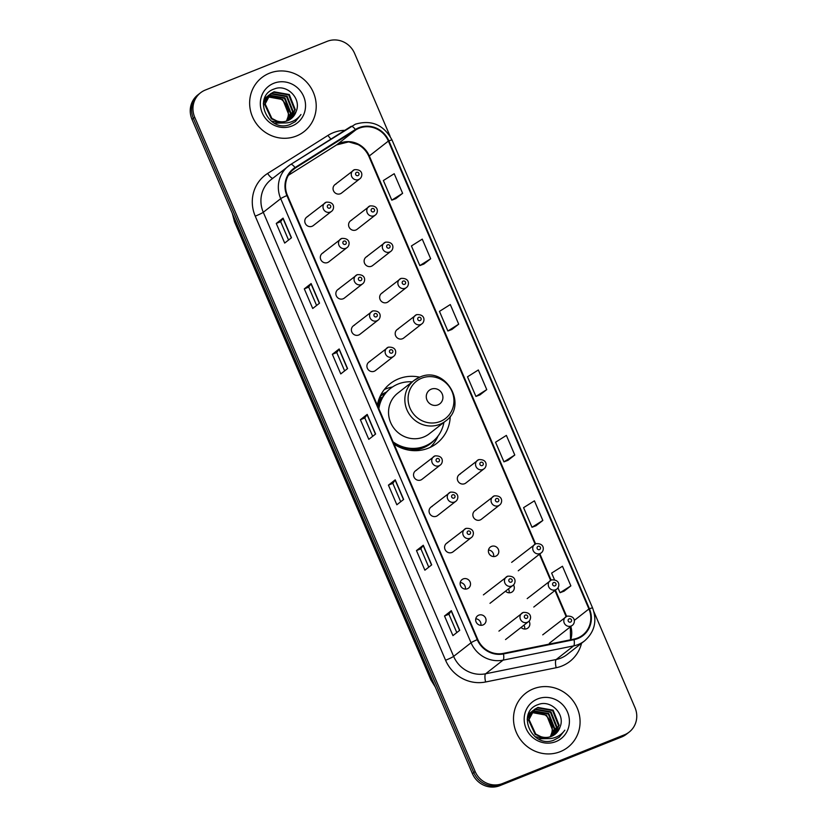 <?xml version="1.0" encoding="UTF-8"?>
<svg xmlns="http://www.w3.org/2000/svg" width="827" height="827" viewBox="0 0 827 827"><rect width="100%" height="100%" fill="white"/><g stroke="black" fill="none" stroke-linecap="round" stroke-linejoin="round"><path stroke-width="1.24" d="M419.702 377.174A37.846 36.078 52 0 0 398.635 378.828A37.846 36.078 52 0 0 390.189 383.676A37.846 36.078 52 0 0 377.329 405.158M394.014 444.089A37.846 36.078 52 0 0 428.365 448.172A37.846 36.078 52 0 0 436.811 443.324A37.846 36.078 52 0 0 450.25 416.26M392.484 386.984A37.846 36.078 52 0 0 385.713 388.928A37.846 36.078 52 0 0 384.338 389.507M323.409 252.721A5.355 5.107 52 0 0 321.083 260.174A5.355 5.107 52 0 0 328.815 261.849L347.02 247.614A5.355 5.107 -128 0 1 339.287 245.939A5.355 5.107 -128 0 1 341.613 238.486M338.946 288.964A5.355 5.107 52 0 0 336.62 296.417A5.355 5.107 52 0 0 344.352 298.092L362.557 283.857A5.355 5.107 -128 0 1 354.824 282.183A5.355 5.107 -128 0 1 357.15 274.74M354.483 325.207A5.355 5.107 52 0 0 352.157 332.661A5.355 5.107 52 0 0 359.879 334.335L378.084 320.111A5.355 5.107 -128 0 1 370.362 318.436A5.355 5.107 -128 0 1 372.688 310.983M370.02 361.451A5.355 5.107 52 0 0 367.684 368.904A5.355 5.107 52 0 0 375.417 370.579L393.621 356.354A5.355 5.107 -128 0 1 385.889 354.68A5.355 5.107 -128 0 1 388.225 347.226M416.622 470.191A5.355 5.107 52 0 0 414.296 477.634A5.355 5.107 52 0 0 422.018 479.309L440.222 465.084A5.355 5.107 -128 0 1 432.5 463.409A5.355 5.107 -128 0 1 434.826 455.956M432.159 506.434A5.355 5.107 52 0 0 429.823 513.887A5.355 5.107 52 0 0 437.555 515.562L455.76 501.327A5.355 5.107 -128 0 1 448.027 499.653A5.355 5.107 -128 0 1 450.364 492.199M447.686 542.677A5.355 5.107 52 0 0 445.36 550.131A5.355 5.107 52 0 0 453.093 551.805L471.297 537.581A5.355 5.107 -128 0 1 463.565 535.906A5.355 5.107 -128 0 1 465.89 528.453M463.223 578.921A5.355 5.107 52 0 0 460.897 586.374A5.355 5.107 52 0 0 468.62 588.049A5.355 5.107 52 0 0 463.223 578.921M478.761 615.164A5.355 5.107 52 0 0 476.435 622.617A5.355 5.107 52 0 0 484.157 624.292A5.355 5.107 52 0 0 478.761 615.164M307.882 216.467A5.355 5.107 52 0 0 305.545 223.921A5.355 5.107 52 0 0 313.278 225.595L331.482 211.371A5.355 5.107 -128 0 1 323.76 209.696A5.355 5.107 -128 0 1 326.086 202.243M521.062 627.424A5.355 5.107 52 0 0 529.022 621.139M505.524 591.181A5.355 5.107 52 0 0 513.484 584.896M491.486 546.399A5.355 5.107 52 0 0 489.16 553.852A5.355 5.107 52 0 0 496.893 555.527A5.355 5.107 52 0 0 491.486 546.399M475.949 510.156A5.355 5.107 52 0 0 473.623 517.609A5.355 5.107 52 0 0 481.355 519.284L499.56 505.049A5.355 5.107 -128 0 1 491.827 503.374A5.355 5.107 -128 0 1 494.153 495.921M460.422 473.912A5.355 5.107 52 0 0 458.096 481.366A5.355 5.107 52 0 0 465.818 483.03L484.022 468.806A5.355 5.107 -128 0 1 476.3 467.131A5.355 5.107 -128 0 1 478.626 459.678M367.209 256.442A5.355 5.107 52 0 0 364.883 263.896A5.355 5.107 52 0 0 372.615 265.57L390.82 251.336A5.355 5.107 -128 0 1 383.087 249.661A5.355 5.107 -128 0 1 385.413 242.208M351.671 220.189A5.355 5.107 52 0 0 349.345 227.642A5.355 5.107 52 0 0 357.078 229.317L375.282 215.092A5.355 5.107 -128 0 1 367.55 213.418A5.355 5.107 -128 0 1 369.886 205.964M382.746 292.686A5.355 5.107 52 0 0 380.42 300.139A5.355 5.107 52 0 0 388.142 301.814L406.357 287.579A5.355 5.107 -128 0 1 398.624 285.904A5.355 5.107 -128 0 1 400.95 278.461M398.283 328.929A5.355 5.107 52 0 0 395.957 336.382A5.355 5.107 52 0 0 403.679 338.057L421.884 323.833A5.355 5.107 -128 0 1 414.162 322.158A5.355 5.107 -128 0 1 416.488 314.705M336.144 183.945A5.355 5.107 52 0 0 333.819 191.399A5.355 5.107 52 0 0 341.541 193.073L359.745 178.849A5.355 5.107 -128 0 1 352.023 177.174A5.355 5.107 -128 0 1 354.349 169.721M380.658 395.275A34.631 33.018 -128 0 1 386.364 392.122M488.488 550.038A5.355 5.107 -128 0 1 493.585 556.561M508.409 588.927A5.355 5.107 -128 0 1 509.122 592.804M523.946 625.171A5.355 5.107 -128 0 1 524.659 629.047M475.763 618.803A5.355 5.107 -128 0 1 480.859 625.326M460.225 582.559A5.355 5.107 -128 0 1 465.322 589.082M390.168 136.393L354.587 53.373A21.419 20.417 52 0 0 327.141 41.35L205.344 90.029A21.419 20.417 52 0 0 200.568 92.779L197.849 94.898A21.419 20.417 52 0 0 192.009 119.388L472.413 773.627A21.419 20.417 52 0 0 499.859 785.65L621.656 736.971A21.419 20.417 52 0 0 626.432 734.221L627.796 733.167A21.419 20.417 52 0 1 623.01 735.906A21.419 20.417 52 0 0 627.796 733.167L629.151 732.102A21.419 20.417 52 0 0 634.991 707.612L593.931 611.794M199.204 93.833A21.419 20.417 52 0 0 193.363 118.323L473.778 772.563A21.419 20.417 52 0 0 501.214 784.585L623.01 735.906L501.214 784.585A21.419 20.417 52 0 1 473.778 772.563L193.363 118.323A21.419 20.417 52 0 1 199.204 93.833M269.468 73.21A34.279 32.677 52 0 0 261.818 77.604A34.279 32.677 52 0 0 254.571 120.907A34.279 32.677 52 0 0 296.386 136.021A34.279 32.677 52 0 0 304.036 131.627A34.279 32.677 52 0 0 311.283 88.324A34.279 32.677 52 0 0 269.468 73.21A34.279 32.677 52 0 0 261.818 77.604A34.279 32.677 52 0 0 254.571 120.907A34.279 32.677 52 0 0 296.386 136.021A34.279 32.677 52 0 0 304.036 131.627A34.279 32.677 52 0 0 311.283 88.324A34.279 32.677 52 0 0 269.468 73.21M533.332 688.85A34.279 32.677 52 0 0 525.683 693.243A34.279 32.677 52 0 0 518.436 736.547A34.279 32.677 52 0 0 560.251 751.66A34.279 32.677 52 0 0 567.901 747.267A34.279 32.677 52 0 0 575.147 703.963A34.279 32.677 52 0 0 533.332 688.85A34.279 32.677 52 0 0 525.683 693.243A34.279 32.677 52 0 0 518.436 736.547A34.279 32.677 52 0 0 560.251 751.66A34.279 32.677 52 0 0 567.901 747.267A34.279 32.677 52 0 0 575.147 703.963A34.279 32.677 52 0 0 533.332 688.85M359.104 128.237A22.856 21.781 -128 0 1 388.38 141.066L588.927 608.972A22.856 21.781 -128 0 1 582.694 635.095A22.856 21.781 -128 0 1 573.938 639.116L503.364 653.371A22.856 21.781 -128 0 1 477.758 639.457L287.414 195.358A22.856 21.781 -128 0 1 293.647 169.235A22.856 21.781 -128 0 1 295.353 168.036L355.713 129.963A22.856 21.781 -128 0 1 359.104 128.237M358.877 127.72A23.425 22.329 52 0 0 355.403 129.488L295.043 167.561A23.425 22.329 52 0 0 286.907 195.565L477.251 639.664A23.425 22.329 52 0 0 503.498 653.93L574.072 639.664A23.425 22.329 52 0 0 589.434 608.775L388.886 140.859A23.425 22.329 52 0 0 358.877 127.72M564.055 591.171L570.868 585.878L562.463 566.247L551.63 573.08L554.452 579.655M536.01 525.745L542.832 520.452L534.418 500.831L523.584 507.654L531.999 527.275L536.092 525.724M507.974 460.329L514.787 455.026L506.372 435.405L495.549 442.228L503.963 461.859L508.047 460.298M395.813 198.625L402.625 193.332L394.21 173.711L383.387 180.534L391.791 200.155L395.885 198.604M423.848 264.051L430.671 258.758L422.256 239.127L411.422 245.96L419.837 265.581L423.931 264.02M451.893 329.477L458.706 324.184L450.291 304.553L439.468 311.376L447.872 331.007L451.966 329.446M479.929 394.903L486.752 389.61L478.337 369.979L467.503 376.802L475.918 396.433L480.011 394.872M200.568 92.779A21.419 20.417 52 0 0 194.727 117.258L475.132 771.498A21.419 20.417 52 0 0 502.578 783.52L624.375 734.841A21.419 20.417 52 0 0 629.151 732.102M431.694 564.872L424.882 570.196L416.477 550.565L423.279 545.251L431.694 564.872M459.729 630.298L452.927 635.612L444.512 615.991L451.315 610.667L459.729 630.298M347.567 368.604L340.765 373.918L332.351 354.297L339.153 348.973L347.567 368.604M319.532 303.178L312.72 308.492L304.305 288.871L311.117 283.547L319.532 303.178M291.486 237.752L284.684 243.076L276.27 223.445L283.072 218.132L291.486 237.752M403.648 499.446L396.846 504.77L388.432 485.139L395.234 479.825L403.648 499.446M375.613 434.03L368.801 439.344L360.386 419.713L367.198 414.399L375.613 434.03M360.386 419.713L364.8 417.955L367.198 414.399M388.432 485.139L392.846 483.382L395.234 479.825M276.27 223.445L280.684 221.677L283.072 218.132M304.305 288.871L308.719 287.103M316.596 305.473L308.719 287.093L311.117 283.547M332.351 354.297L336.765 352.529L339.153 348.973M444.512 615.991L448.927 614.223L451.315 610.667M416.477 550.565L420.881 548.797M428.758 567.167L420.881 548.787L423.279 545.251M486.752 389.61L475.918 396.433M458.706 324.184L447.872 331.007M430.671 258.758L419.837 265.581M402.625 193.332L391.791 200.155M514.787 455.026L503.963 461.859M542.832 520.452L531.999 527.275M570.868 585.878L560.044 592.701L557.936 587.79M560.044 592.701L564.138 591.14M372.677 436.315L364.8 417.945M344.632 370.899L336.754 352.519M288.551 240.047L280.673 221.667M400.713 501.741L392.835 483.371M456.793 632.593L448.916 614.213M265.178 98.082L266.077 97.565M266.387 97.4L267.348 96.966M264.929 98.33L265.849 97.824M266.16 97.669L267.142 97.255M264.278 99.023L267.049 96.583M267.338 96.397L268.237 95.87M268.548 95.715L269.726 95.188L284.953 97.896L290.939 112.968L287.827 120.628M264.382 98.764L266.222 97.183M265.953 97.4L266.801 96.821M267.09 96.635L268.01 96.139M268.32 95.984L284.416 98.32L290.401 113.392L287.496 120.763M283.64 122.903L271.266 121.124M263.306 103.613L269.209 94.898M269.499 94.712L271.887 93.503L287.114 96.211L293.099 111.283L289.068 120.039M284.354 122.944L274.481 123.171M263.617 101.39L268.382 95.498M268.113 95.715L268.961 95.126M269.251 94.95L271.349 93.927L286.576 96.635L292.562 111.707L288.768 120.194M296.211 111.304C301.721 98.403 286.804 83.837 274.564 88.861C251.956 95.86 267.462 132.93 289.574 124.722L295.363 121.621L300.976 114.529C297.978 118.623 294.009 121.28 289.088 122.489C284.86 123.44 280.787 122.923 276.869 120.959A16.147 15.393 52 0 0 287.569 120.732A16.147 15.393 52 0 0 291.166 118.664A16.147 15.393 52 0 0 296.211 111.304L291.063 118.747M276.869 120.959L271.856 118.395L265.157 103.892L270.543 93.813L274.047 91.807L289.285 94.526L295.26 109.598L290.236 119.336M279.412 122.034L271.318 118.819L264.619 104.305L270.543 93.813M270.274 94.03L273.51 92.231L288.737 94.95L294.722 110.022L289.957 119.522M267.69 96.831L282.793 99.591L288.778 114.664L286.493 121.114M286.287 121.187A16.147 15.393 52 0 0 288.292 111.49C285.336 99.529 278.244 94.805 267.028 97.297M273.789 83.289A23.28 22.195 52 0 0 262.242 112.885A23.28 22.195 52 0 0 292.076 125.952A23.28 22.195 52 0 0 303.612 96.346A23.28 22.195 52 0 0 273.789 83.289M300.976 114.529L295.229 121.724M437.959 404.868A8.57 8.167 52 0 0 442.207 393.972A8.57 8.167 52 0 0 431.229 389.166A8.57 8.167 52 0 0 426.98 400.051A8.57 8.167 52 0 0 437.959 404.868M419.713 377.205A25.709 24.51 52 0 0 413.976 380.503L397.673 393.238A25.709 24.51 52 0 0 392.236 425.719A25.709 24.51 52 0 0 423.6 437.049A25.709 24.51 52 0 0 429.327 433.762L445.639 421.015C468.609 405.085 445.205 365.255 419.868 377.112L413.976 380.503A25.709 24.51 52 0 0 408.538 412.973A25.709 24.51 52 0 0 439.902 424.303A25.709 24.51 52 0 0 445.639 421.015M393.063 441.845A33.917 32.336 52 0 0 424.778 446.177A33.917 32.336 52 0 0 432.345 441.825A33.917 32.336 52 0 0 443.913 422.359M412.249 381.847A33.917 32.336 52 0 0 398.138 384.017A33.917 32.336 52 0 0 390.571 388.37A33.917 32.336 52 0 0 378.859 408.724M393.673 443.272A33.917 32.336 52 0 0 424.096 446.704A33.917 32.336 52 0 0 431.663 442.352L432.345 441.825M385.785 392.763A33.917 32.336 52 0 0 381.04 395.813A33.917 32.336 52 0 0 379.975 396.691M390.571 388.37L389.889 388.897A33.917 32.336 52 0 0 378.446 407.742M377.608 405.788A34.238 32.635 52 0 1 381.33 397.498L379.552 397.653M438.072 435.974L437.928 436.294A37.132 35.396 -128 0 1 430.185 447.386M529.042 713.722L529.942 713.205M530.252 713.039L531.213 712.605M528.794 713.97L529.714 713.463M530.024 713.308L531.006 712.895M528.143 714.662L530.913 712.223M531.203 712.037L532.102 711.509M532.412 711.354L533.591 710.827L548.818 713.546L554.803 728.608L551.692 736.268M528.246 714.404L530.086 712.822M529.818 713.039L530.665 712.461M530.955 712.274L531.875 711.778M532.185 711.623L548.28 713.959L554.255 729.032L551.361 736.402M547.505 738.542L535.131 736.764M527.171 719.252L533.074 710.538M533.363 710.352L535.751 709.142L550.978 711.851L556.964 726.923L552.932 735.679M548.218 738.583L538.346 738.811M527.481 717.03L532.247 711.137M531.978 711.354L532.826 710.765M533.115 710.589L535.214 709.566L550.441 712.274L556.416 727.346L552.632 735.834M560.075 726.943C565.585 714.042 550.668 699.477 538.429 704.501C515.821 711.499 531.327 748.569 553.439 740.361L559.228 737.26L564.841 730.169C561.843 734.262 557.874 736.919 552.953 738.129C548.725 739.08 544.652 738.563 540.734 736.599A16.147 15.393 52 0 0 551.433 736.371A16.147 15.393 52 0 0 555.031 734.304A16.147 15.393 52 0 0 560.075 726.943L554.927 734.386M540.734 736.599L535.72 734.035L529.022 719.531L534.407 709.452L537.912 707.447L553.139 710.166L559.124 725.238L554.1 734.976M543.277 737.674L535.183 734.459L528.484 719.945L534.407 709.452M534.139 709.669L537.374 707.871L552.601 710.589L558.576 725.661L553.821 735.162M531.544 712.471L546.657 715.231L552.643 730.303L550.358 736.754M550.151 736.826A16.147 15.393 52 0 0 552.157 727.129C549.2 715.169 542.109 710.445 530.893 712.936M537.653 698.929A23.28 22.195 52 0 0 526.106 728.525A23.28 22.195 52 0 0 555.94 741.592A23.28 22.195 52 0 0 567.477 711.985A23.28 22.195 52 0 0 537.653 698.929M564.841 730.169L559.093 737.364M192.009 119.388L194.727 117.258M621.656 736.971L624.375 734.841M499.859 785.65L502.578 783.52M472.413 773.627L475.132 771.498M233.1 215.278A28.563 27.229 52 0 0 234.93 221.191L235.457 220.778M435.322 687.082L430.784 679.742L234.496 221.75A14.286 1.158 -23.2 0 1 234.93 221.191L431.229 679.184L431.756 678.771M430.784 679.742A14.286 1.158 -23.2 0 1 431.229 679.184A28.563 27.229 52 0 0 434.268 684.622M388.38 141.066L369.318 155.952A22.856 21.781 52 0 0 340.052 143.133A22.856 21.781 52 0 0 336.661 144.859L288.396 175.303M581.546 643.241A35.706 34.031 -128 0 1 561.884 666.024A35.706 34.031 -128 0 1 556.168 667.73L485.604 681.986A35.706 34.031 -128 0 1 445.577 660.246L255.243 216.147A35.706 34.031 -128 0 1 267.638 173.453L328.009 135.38A35.706 34.031 -128 0 1 344.828 130.325M574.072 639.664A7.143 1.954 78.6 0 1 573.628 645.897L556.209 659.512A28.563 27.229 52 0 0 560.789 658.147A28.563 27.229 52 0 0 567.157 654.488L584.586 640.873A28.563 27.229 -128 0 1 573.628 645.897L503.064 660.153A28.563 27.229 -128 0 1 471.049 642.765L280.704 198.666A7.143 0.579 -23.2 0 1 286.907 195.565M290.742 164.439L350.989 126.438A7.143 2.15 57.8 0 1 351.041 126.407A7.143 2.15 57.8 0 1 355.403 129.488M477.251 639.664A7.143 0.579 156.8 0 0 471.049 642.765L453.63 656.38A28.563 27.229 52 0 0 485.645 673.778L556.209 659.512A7.143 1.954 -101.4 0 0 556.168 667.73M503.498 653.93A7.143 1.954 78.6 0 1 503.064 660.153L485.645 673.778A7.143 1.954 -101.4 0 0 485.604 681.986M589.434 608.775A7.143 0.579 -23.2 0 1 592.587 607.948L392.039 140.032C383.78 124.815 371.561 119.533 355.383 124.195L290.68 164.47L271.07 179.635A28.563 27.229 52 0 0 263.286 212.281L280.704 198.666A28.563 27.229 -128 0 1 288.489 166.01A28.563 27.229 -128 0 1 290.628 164.511A7.143 2.15 57.8 0 1 290.68 164.47A7.143 2.15 57.8 0 1 295.043 167.561M392.039 140.032A7.143 0.579 156.8 0 0 388.886 140.859M255.243 216.147A7.143 0.579 -23.2 0 0 263.286 212.281L453.63 656.38A7.143 0.579 -23.2 0 1 445.577 660.246M267.638 173.453A7.143 2.15 -122.2 0 0 272.807 178.27M328.009 135.38A7.143 2.15 -122.2 0 0 331.007 139.039M570.723 639.767A22.856 21.781 52 0 0 570.816 626.494M588.927 608.972L574.248 620.446M566.629 616.311L555.413 590.137M551.092 580.068L539.876 553.894M535.565 543.825L369.318 155.952A12.85 1.034 -23.2 0 0 368.925 156.458C366.64 151.289 363.053 147.34 358.174 144.632L348.663 141.882L336.568 144.932A12.85 3.866 -122.2 0 0 336.661 144.859L355.713 129.963M295.353 168.036L292.065 170.61M336.465 144.983A12.85 3.866 -122.2 0 0 336.568 144.932L288.385 175.314M375.437 434.154L367.033 414.554M347.402 368.739L338.998 349.128M319.356 303.313L310.952 283.702M291.321 237.887L282.917 218.276M403.483 499.58L395.079 479.98M431.518 565.006L423.114 545.396M459.564 630.432L451.16 610.822M440.284 421.45A23.621 22.515 52 0 0 451.987 391.429A23.621 22.515 52 0 0 421.739 378.177A23.621 22.515 52 0 0 410.037 408.197A23.621 22.515 52 0 0 440.284 421.45M408.952 450.146A34.238 32.635 52 0 0 422.938 447.976A34.238 32.635 52 0 0 434.557 439.923M356.602 172.326A1.788 1.706 52 0 0 355.713 174.6A1.788 1.706 52 0 0 357.998 175.603A1.788 1.706 52 0 0 358.887 173.329A1.788 1.706 52 0 0 356.602 172.326M372.129 208.569A1.788 1.706 52 0 0 371.251 210.844A1.788 1.706 52 0 0 373.535 211.846A1.788 1.706 52 0 0 374.424 209.572A1.788 1.706 52 0 0 372.129 208.569M387.667 244.823A1.788 1.706 52 0 0 386.788 247.087A1.788 1.706 52 0 0 389.072 248.09A1.788 1.706 52 0 0 389.951 245.815A1.788 1.706 52 0 0 387.667 244.823M403.204 281.066A1.788 1.706 52 0 0 402.315 283.33A1.788 1.706 52 0 0 404.61 284.333A1.788 1.706 52 0 0 405.488 282.069A1.788 1.706 52 0 0 403.204 281.066M418.741 317.31A1.788 1.706 52 0 0 417.852 319.573A1.788 1.706 52 0 0 420.137 320.576A1.788 1.706 52 0 0 421.026 318.312A1.788 1.706 52 0 0 418.741 317.31M480.88 462.283A1.788 1.706 52 0 0 479.991 464.557A1.788 1.706 52 0 0 482.275 465.56A1.788 1.706 52 0 0 483.164 463.285A1.788 1.706 52 0 0 480.88 462.283M496.407 498.536A1.788 1.706 52 0 0 495.528 500.8A1.788 1.706 52 0 0 497.813 501.803A1.788 1.706 52 0 0 498.702 499.539A1.788 1.706 52 0 0 496.407 498.536M518.25 570.795L541.22 552.849A5.355 5.107 -128 0 1 533.487 551.175A5.355 5.107 -128 0 1 535.824 543.721M538.077 546.327A1.788 1.706 52 0 0 537.188 548.601A1.788 1.706 52 0 0 539.473 549.604A1.788 1.706 52 0 0 540.362 547.329A1.788 1.706 52 0 0 538.077 546.327M533.787 607.039L556.757 589.093A5.355 5.107 -128 0 1 549.025 587.418A5.355 5.107 -128 0 1 551.351 579.965M553.604 582.57A1.788 1.706 52 0 0 552.725 584.844A1.788 1.706 52 0 0 555.01 585.847A1.788 1.706 52 0 0 555.889 583.573A1.788 1.706 52 0 0 553.604 582.57M549.324 643.292L572.294 625.336A5.355 5.107 -128 0 1 564.562 623.661A5.355 5.107 -128 0 1 566.888 616.208M569.141 618.813A1.788 1.706 52 0 0 568.252 621.087A1.788 1.706 52 0 0 570.547 622.09A1.788 1.706 52 0 0 571.426 619.816A1.788 1.706 52 0 0 569.141 618.813M329.735 208.125A1.788 1.706 52 0 0 330.624 205.851A1.788 1.706 52 0 0 328.34 204.848A1.788 1.706 52 0 0 327.451 207.122A1.788 1.706 52 0 0 329.735 208.125M345.272 244.368A1.788 1.706 52 0 0 346.162 242.094A1.788 1.706 52 0 0 343.867 241.102A1.788 1.706 52 0 0 342.988 243.365A1.788 1.706 52 0 0 345.272 244.368M360.81 280.611A1.788 1.706 52 0 0 361.688 278.348A1.788 1.706 52 0 0 359.404 277.345A1.788 1.706 52 0 0 358.515 279.609A1.788 1.706 52 0 0 360.81 280.611M376.337 316.855A1.788 1.706 52 0 0 377.226 314.591A1.788 1.706 52 0 0 374.941 313.588A1.788 1.706 52 0 0 374.052 315.852A1.788 1.706 52 0 0 376.337 316.855M391.874 353.098A1.788 1.706 52 0 0 392.763 350.834A1.788 1.706 52 0 0 390.478 349.831A1.788 1.706 52 0 0 389.589 352.106A1.788 1.706 52 0 0 391.874 353.098M438.475 461.838A1.788 1.706 52 0 0 439.364 459.564A1.788 1.706 52 0 0 437.08 458.561A1.788 1.706 52 0 0 436.191 460.835A1.788 1.706 52 0 0 438.475 461.838M454.013 498.081A1.788 1.706 52 0 0 454.902 495.807A1.788 1.706 52 0 0 452.617 494.815A1.788 1.706 52 0 0 451.728 497.079A1.788 1.706 52 0 0 454.013 498.081M469.55 534.325A1.788 1.706 52 0 0 470.429 532.061A1.788 1.706 52 0 0 468.144 531.058A1.788 1.706 52 0 0 467.265 533.322A1.788 1.706 52 0 0 469.55 534.325M489.987 603.317L512.957 585.371A5.355 5.107 -128 0 1 505.225 583.697A5.355 5.107 -128 0 1 507.551 576.243M511.21 582.125A1.788 1.706 52 0 0 512.099 579.851A1.788 1.706 52 0 0 509.804 578.848A1.788 1.706 52 0 0 508.925 581.123A1.788 1.706 52 0 0 511.21 582.125M505.524 639.571L528.494 621.615A5.355 5.107 -128 0 1 520.762 619.94A5.355 5.107 -128 0 1 523.088 612.487M526.747 618.369A1.788 1.706 52 0 0 527.626 616.094A1.788 1.706 52 0 0 525.341 615.092A1.788 1.706 52 0 0 524.463 617.366A1.788 1.706 52 0 0 526.747 618.369M234.496 221.75L232.315 213.438M584.586 640.873C594.634 631.942 597.301 620.974 592.587 607.948M566.133 616.591L554.958 590.499M550.606 580.347L539.421 554.255M535.069 544.094L368.925 156.458M570.506 639.809L570.372 626.835M380.007 396.629L381.04 395.813M334.945 184.638L354.421 169.68C363.735 169.018 362.681 177.05 359.745 178.849M350.483 220.881L369.958 205.923C379.273 205.261 378.218 213.294 375.282 215.092M366.02 257.125L385.496 242.166C394.81 241.515 393.755 249.547 390.82 251.336M381.547 293.368L401.023 278.41C410.347 277.758 409.293 285.791 406.357 287.579M397.084 329.611L416.56 314.653C425.874 314.002 424.82 322.034 421.884 323.833M459.223 474.595L478.699 459.636C488.013 458.985 486.958 467.007 484.022 468.806M474.76 510.838L494.236 495.88C503.55 495.228 502.496 503.261 499.56 505.049M511.655 562.36L535.896 543.68C545.21 543.019 544.156 551.051 541.22 552.849M527.192 598.603L551.433 579.923C560.747 579.262 559.693 587.294 556.757 589.093M542.729 634.847L566.971 616.167C576.285 615.515 575.23 623.537 572.294 625.336M331.482 211.371C334.418 209.572 335.473 201.54 326.158 202.201L306.683 217.16M347.02 247.614C349.955 245.826 351.01 237.794 341.696 238.445L322.22 253.403M362.557 283.857C365.493 282.069 366.547 274.037 357.233 274.688L337.747 289.646M378.084 320.111C381.02 318.312 382.074 310.28 372.76 310.931L353.284 325.89M393.621 356.354C396.557 354.556 397.611 346.523 388.297 347.185L368.821 362.143M440.222 465.084C443.158 463.285 444.213 455.253 434.899 455.915L415.423 470.873M455.76 501.327C458.696 499.539 459.75 491.507 450.436 492.158L430.96 507.116M471.297 537.581C474.233 535.782 475.287 527.75 465.973 528.401L446.497 543.36M512.957 585.371C515.893 583.573 516.947 575.54 507.633 576.202L483.392 594.882M528.494 621.615C531.43 619.816 532.485 611.784 523.171 612.445L498.929 631.125"/></g></svg>
